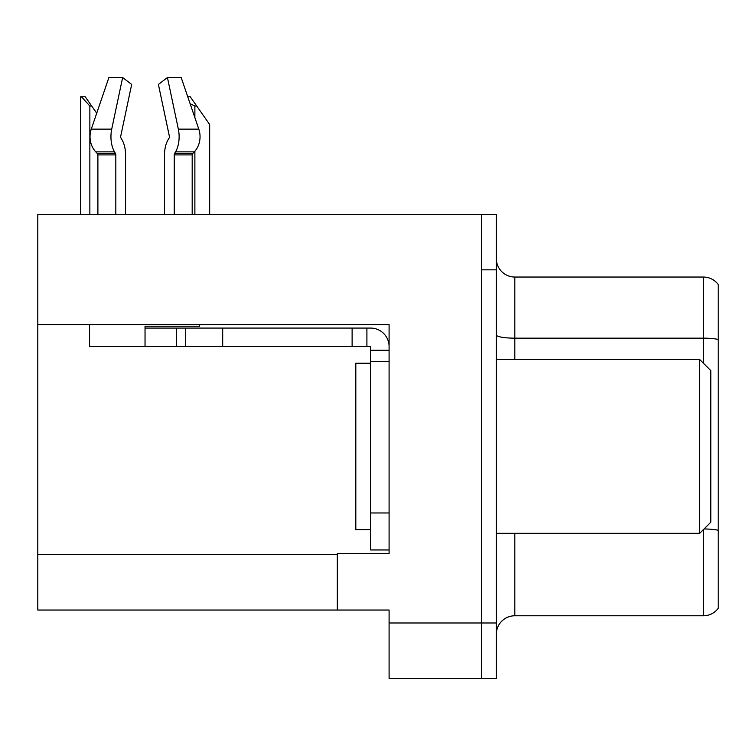 <?xml version="1.0" encoding="UTF-8"?>
<svg xmlns="http://www.w3.org/2000/svg" width="756" height="756" viewBox="0 0 756 756"><rect width="100%" height="100%" fill="white"/><g stroke="black" fill="none" stroke-linecap="round" stroke-linejoin="round"><path stroke-width="1.13" d="M389.094 324.57L389.094 553.458L337.327 553.458L337.327 610.035L389.094 610.035L389.094 678.444L481.544 678.444L481.544 622.982L481.544 678.444L496.333 678.444L496.333 622.982L481.544 622.982L481.544 214.373L37.8 214.373L37.8 324.57L389.094 324.57M37.8 324.57L37.8 610.035L337.327 610.035M496.333 634.256A18.494 18.494 0 0 1 514.817 615.771L703.411 615.771L703.411 529.606M481.544 214.373L496.333 214.373L496.333 269.835L481.544 269.835L481.544 622.982L389.094 622.982M718.2 284.445A18.494 18.494 0 0 0 703.411 277.046A18.494 18.494 0 0 1 718.2 284.445L718.2 608.372A18.494 18.494 0 0 1 703.411 615.771M496.333 269.835L496.333 622.982M718.2 339.444A18.494 3.213 180 0 0 703.411 338.159L703.411 277.046L514.817 277.046A18.494 18.494 0 0 1 496.333 258.561A18.494 18.494 0 0 0 514.817 277.046L514.817 359.506M718.2 340.729L718.2 530.258A18.494 3.213 180 0 0 704.044 528.973M187.753 96.777L190.247 96.777L196.721 106.029L194.878 106.029L190.134 103.752M209.667 214.373L209.667 124.513L196.721 106.029M81.478 96.777L85.23 96.777L91.703 106.029L89.86 106.029L81.478 96.777L80.618 96.777L80.618 214.373M91.703 106.029L96.721 113.192M169.06 138.093A1.852 0.973 90 0 0 169.316 136.023A1.852 0.973 90 0 1 169.06 138.093A1.852 0.973 90 0 0 169.316 136.023A1.852 0.973 90 0 1 169.06 138.093L168.078 139.775A20.336 10.716 -90 0 0 164.515 154.914L164.515 214.373M199.66 324.57L199.66 326.233L145.039 326.233L145.039 328.076L185.711 328.076L185.711 346.569L89.567 346.569L89.567 324.57M174.258 214.373L174.258 154.914A1.852 0.973 90 0 1 174.579 153.534L175.562 151.861A20.336 10.716 -90 0 0 178.35 129.134L167.435 77.556L181.185 77.556L198.8 129.134A20.336 17.284 90 0 1 194.301 151.861L192.704 153.534A1.852 1.569 -90 0 0 192.185 154.914L192.185 214.373M125.562 214.373L125.562 154.914A20.336 10.716 90 0 0 121.999 139.775L121.017 138.093A1.852 0.973 -90 0 1 120.762 136.023L131.676 84.445L122.633 77.556L111.718 129.134A20.336 10.716 90 0 0 114.506 151.861L115.498 153.534A1.852 0.973 -90 0 1 115.819 154.914L115.819 214.373M97.893 214.373L97.893 154.914A1.852 1.569 90 0 0 97.363 153.534L95.776 151.861A20.336 17.284 -90 0 1 91.278 129.134L108.892 77.556L122.633 77.556M120.762 136.023A1.852 0.973 -90 0 0 121.017 138.093L121.999 139.775M167.435 77.556L158.401 84.445L169.316 136.023M114.506 151.861L95.776 151.861L97.363 153.534L115.498 153.534M185.711 328.076L370.601 328.076A18.494 18.494 0 0 1 389.094 346.579M185.711 346.569L370.601 346.569L370.601 350.264L389.094 350.264M370.601 549.952L389.094 549.952L370.601 549.952L370.601 350.264M366.906 346.569L366.906 328.076M389.094 361.359L370.601 361.359M352.116 346.569L352.116 328.076M370.601 363.211L355.811 363.211L355.811 529.606L370.601 529.606M699.706 533.311L710.801 522.216L710.801 370.601L699.706 359.506L699.706 533.311L496.333 533.311M496.333 359.506L699.706 359.506M37.8 554.573L337.327 554.573M514.817 533.311L514.817 615.771M703.411 363.211L703.411 338.159L514.817 338.159A18.494 3.213 0 0 1 496.333 334.955M194.878 214.373L194.878 151.219M194.878 117.652L194.878 106.029M89.86 214.373L89.86 106.029M145.039 346.569L145.039 328.076M192.185 154.914L174.258 154.914M115.819 154.914L97.893 154.914M111.718 129.134L91.278 129.134M198.8 129.134L178.35 129.134M194.301 151.861L175.562 151.861M192.704 153.534L174.579 153.534M389.094 512.974L370.601 512.974M222.689 346.569L222.689 328.076M176.469 346.569L176.469 328.076"/></g></svg>
